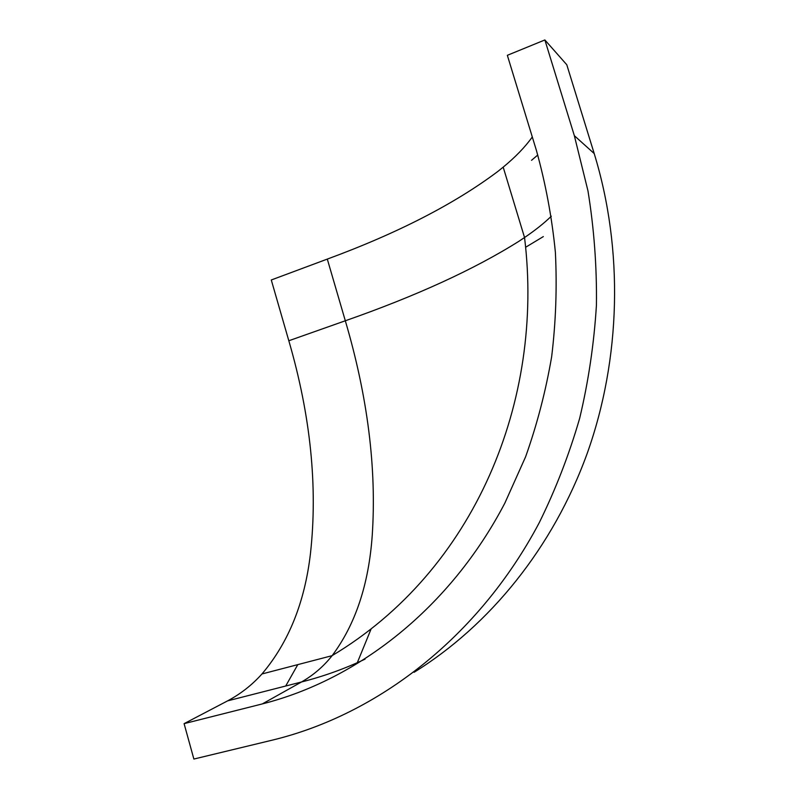 <?xml version="1.0" encoding="UTF-8"?>
<svg xmlns="http://www.w3.org/2000/svg" width="799" height="799" viewBox="0 0 799 799"><rect width="100%" height="100%" fill="white"/><g stroke="black" fill="none" stroke-linecap="round" stroke-linejoin="round"><path stroke-width="1.2" d="M532.304 136.979C525.093 147.066 515.385 157.113 503.19 167.141L497.807 171.475C454.541 203.935 397.712 233.148 327.3 259.096L271.28 279.98L288.819 340.754C310.611 415.62 317.832 486.451 310.491 553.238C304.848 602.186 288.669 642.436 261.952 673.976C252.075 684.973 240.629 693.941 227.595 700.873L301.493 681.986C313.308 675.255 323.495 666.516 332.054 655.759C355.405 624.558 368.798 584.379 372.244 535.24C376.679 468.234 367.7 396.753 345.318 320.779C416.339 295.9 474.216 269.393 518.951 241.258L524.553 237.523C535.22 230.282 544.149 223.181 551.32 216.209M365.083 659.125C344.848 668.713 323.645 676.334 301.493 681.986L262.312 703.919C358.771 679.48 450.356 607.51 504.888 503.04L525.612 456.778C537.088 424.469 545.757 391.12 551.65 356.753C555.864 322.047 557.113 287.201 555.375 252.214C551.939 217.418 545.597 183.41 536.339 150.182L507.345 55.311L544.868 39.95L574.351 135.69L587.964 190.861C594.086 228.634 596.913 266.766 596.424 305.258C594.056 343.66 588.464 381.393 579.635 418.446C569.048 454.831 555.575 489.607 539.215 522.766C478.801 636.953 377.837 714.586 272.489 740.094L193.877 759.05L184.09 723.654L227.595 700.873M285.712 686.021L297.797 664.618M544.868 39.95L566.781 64.739L594.206 153.558C623.719 249.907 620.953 358.581 587.275 453.213C553.068 547.685 489.647 625.517 414.072 672.299M531.525 160.319L537.787 155.006M262.312 703.919L184.09 723.654M327.3 259.096L345.318 320.779L288.819 340.754M370.996 629.242L357.303 662.711M574.351 135.69L594.206 153.558M543.33 236.594L525.642 247.261M261.952 673.976L332.034 655.689C474.956 570.336 544.499 400.409 524.544 237.533L503.19 167.141"/></g></svg>
